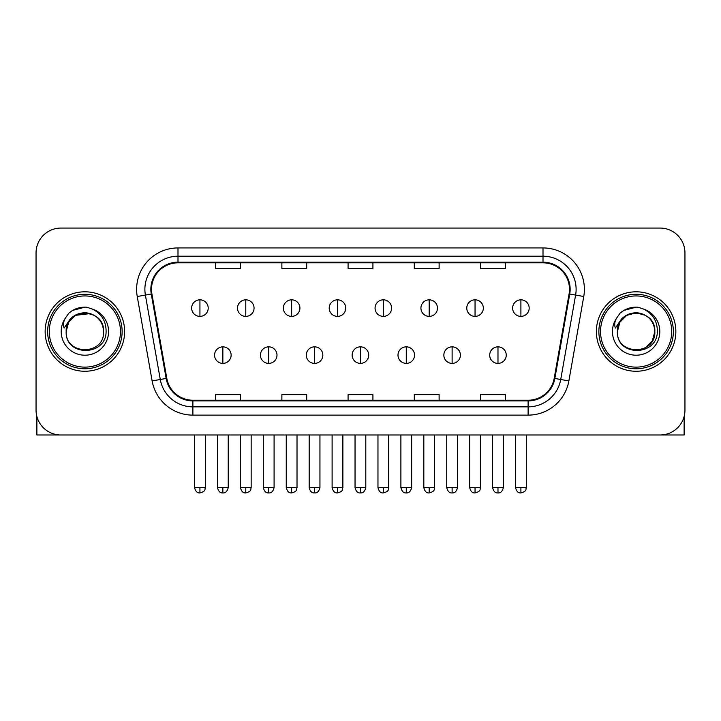 <?xml version="1.0" encoding="UTF-8"?>
<svg xmlns="http://www.w3.org/2000/svg" width="721" height="721" viewBox="0 0 721 721"><rect width="100%" height="100%" fill="white"/><g stroke="black" fill="none" stroke-linecap="round" stroke-linejoin="round"><path stroke-width="1.08" d="M45.153 331.534A39.727 39.727 0 0 0 84.88 371.261A39.727 39.727 0 0 0 124.616 331.534A39.727 39.727 0 0 0 84.88 291.807A39.727 39.727 0 0 0 45.153 331.534A39.727 39.727 0 0 0 84.88 371.261A39.727 39.727 0 0 0 124.616 331.534A39.727 39.727 0 0 0 84.88 291.807A39.727 39.727 0 0 0 45.153 331.534M596.384 331.534A39.727 39.727 0 0 0 636.12 371.261A39.727 39.727 0 0 0 675.847 331.534A39.727 39.727 0 0 0 636.12 291.807A39.727 39.727 0 0 0 596.384 331.534A39.727 39.727 0 0 0 636.12 371.261A39.727 39.727 0 0 0 675.847 331.534A39.727 39.727 0 0 0 636.12 291.807A39.727 39.727 0 0 0 596.384 331.534M151.509 289.319A26.488 26.488 0 0 1 177.997 262.832L543.003 262.832A26.488 26.488 0 0 1 569.085 293.916L554.197 378.345A26.488 26.488 0 0 1 528.114 400.227L192.886 400.227A26.488 26.488 0 0 1 166.803 378.345L151.915 293.916A26.488 26.488 0 0 1 151.509 289.319M150.851 289.319A27.146 27.146 0 0 0 151.266 294.033L166.145 378.453A27.146 27.146 0 0 0 192.886 400.894L528.114 400.894A27.146 27.146 0 0 0 554.855 378.453L569.734 294.033A27.146 27.146 0 0 0 543.003 262.174L177.997 262.174A27.146 27.146 0 0 0 150.851 289.319M137.242 296.502A41.385 41.385 0 0 1 177.997 247.934L543.003 247.934A41.385 41.385 0 0 1 583.758 296.502L568.869 380.931A41.385 41.385 0 0 1 528.114 415.125L192.886 415.125A41.385 41.385 0 0 1 152.131 380.931L137.242 296.502L145.39 295.069A33.103 33.103 0 0 1 177.997 256.216L543.003 256.216A33.103 33.103 0 0 1 575.61 295.069L560.722 379.489A33.103 33.103 0 0 1 528.114 406.851L192.886 406.851A33.103 33.103 0 0 1 160.278 379.489L145.39 295.069A33.103 33.103 0 0 1 144.894 289.319M684.95 252.9A24.829 24.829 0 0 0 660.121 228.07L60.879 228.07A24.829 24.829 0 0 0 36.05 252.9L36.05 410.159A24.829 24.829 0 0 0 60.879 434.988L660.121 434.988A24.829 24.829 0 0 0 684.95 410.159L684.95 252.9L684.95 410.159M348.081 262.832L348.081 268.437L372.919 268.437L372.919 262.832M281.875 262.832L281.875 268.437L306.704 268.437L306.704 262.832M215.66 262.832L215.66 268.437L240.49 268.437L240.49 262.832M414.296 262.832L414.296 268.437L439.125 268.437L439.125 262.832M480.51 262.832L480.51 268.437L505.34 268.437L505.34 262.832M372.919 400.227L372.919 394.621L348.081 394.621L348.081 400.227M306.704 400.227L306.704 394.621L281.875 394.621L281.875 400.227M240.49 400.227L240.49 394.621L215.66 394.621L215.66 400.227M439.125 400.227L439.125 394.621L414.296 394.621L414.296 400.227M505.34 400.227L505.34 394.621L480.51 394.621L480.51 400.227M36.05 252.9L36.05 410.159M660.121 228.07L60.879 228.07M60.879 434.988L660.121 434.988M199.933 299.828A8.273 8.273 0 0 0 191.651 308.11A8.273 8.273 0 0 0 199.933 316.384A8.273 8.273 0 0 0 208.207 308.11A8.273 8.273 0 0 0 199.933 299.828L199.933 316.384A8.273 8.273 0 0 0 208.207 308.11A8.273 8.273 0 0 0 199.933 299.828M222.861 346.846A8.273 8.273 0 0 0 214.579 355.12A8.273 8.273 0 0 0 222.861 363.393A8.273 8.273 0 0 0 231.135 355.12A8.273 8.273 0 0 0 222.861 346.846L222.861 363.393A8.273 8.273 0 0 0 231.135 355.12A8.273 8.273 0 0 0 222.861 346.846M245.78 299.828A8.273 8.273 0 0 0 237.506 308.11A8.273 8.273 0 0 0 245.78 316.384A8.273 8.273 0 0 0 254.062 308.11A8.273 8.273 0 0 0 245.78 299.828L245.78 316.384A8.273 8.273 0 0 0 254.062 308.11A8.273 8.273 0 0 0 245.78 299.828M291.635 299.828A8.273 8.273 0 0 0 283.362 308.11A8.273 8.273 0 0 0 291.635 316.384A8.273 8.273 0 0 0 299.918 308.11A8.273 8.273 0 0 0 291.635 299.828L291.635 316.384A8.273 8.273 0 0 0 299.918 308.11A8.273 8.273 0 0 0 291.635 299.828M337.491 299.828A8.273 8.273 0 0 0 329.218 308.11A8.273 8.273 0 0 0 337.491 316.384A8.273 8.273 0 0 0 345.765 308.11A8.273 8.273 0 0 0 337.491 299.828L337.491 316.384A8.273 8.273 0 0 0 345.765 308.11A8.273 8.273 0 0 0 337.491 299.828M383.347 299.828A8.273 8.273 0 0 0 375.064 308.11A8.273 8.273 0 0 0 383.347 316.384A8.273 8.273 0 0 0 391.62 308.11A8.273 8.273 0 0 0 383.347 299.828L383.347 316.384A8.273 8.273 0 0 0 391.62 308.11A8.273 8.273 0 0 0 383.347 299.828M268.708 346.846A8.273 8.273 0 0 0 260.434 355.12A8.273 8.273 0 0 0 268.708 363.393A8.273 8.273 0 0 0 276.99 355.12A8.273 8.273 0 0 0 268.708 346.846L268.708 363.393A8.273 8.273 0 0 0 276.99 355.12A8.273 8.273 0 0 0 268.708 346.846M314.563 346.846A8.273 8.273 0 0 0 306.29 355.12A8.273 8.273 0 0 0 314.563 363.393A8.273 8.273 0 0 0 322.837 355.12A8.273 8.273 0 0 0 314.563 346.846L314.563 363.393A8.273 8.273 0 0 0 322.837 355.12A8.273 8.273 0 0 0 314.563 346.846M360.419 346.846A8.273 8.273 0 0 0 352.136 355.12A8.273 8.273 0 0 0 360.419 363.393A8.273 8.273 0 0 0 368.692 355.12A8.273 8.273 0 0 0 360.419 346.846L360.419 363.393A8.273 8.273 0 0 0 368.692 355.12A8.273 8.273 0 0 0 360.419 346.846M36.879 416.522L36.879 434.988L132.889 434.988M684.121 416.522L684.121 434.988L588.111 434.988M122.128 331.534A37.249 37.249 0 0 0 84.88 294.285A37.249 37.249 0 0 0 47.64 331.534A37.249 37.249 0 0 0 84.88 368.773A37.249 37.249 0 0 0 122.128 331.534M120.47 331.534A35.59 35.59 0 0 0 84.88 295.943A35.59 35.59 0 0 0 49.289 331.534A35.59 35.59 0 0 0 84.88 367.124A35.59 35.59 0 0 0 120.47 331.534M67.035 325.91L66.152 331.534C65.124 356.949 106.23 356.48 106.095 331.534C106.167 321.205 101.562 313.707 92.279 309.039L86.682 307.2C79.932 306.804 73.984 308.786 68.837 313.148L65.467 317.988C63.412 321.458 62.961 324.82 64.115 328.082L70.144 319.151C75.759 313.536 82.437 311.679 90.188 313.59A18.71 18.71 0 0 0 67.035 325.91M90.188 313.59C98.543 316.564 103.013 322.539 103.59 331.534C104.743 355.669 65.025 355.669 66.17 331.534C65.025 307.398 104.743 307.398 103.59 331.534C104.743 355.669 65.025 355.669 66.17 331.534C65.025 307.398 104.743 307.398 103.59 331.534C104.743 355.669 65.025 355.669 66.17 331.534C65.025 307.398 104.743 307.398 103.59 331.534C104.743 355.669 65.025 355.669 66.17 331.534C65.025 307.398 104.743 307.398 103.59 331.534C104.743 307.398 65.025 307.398 66.17 331.534C65.025 307.398 104.743 307.398 103.59 331.534C104.743 307.398 65.025 307.398 66.17 331.534L68.675 322.179L75.525 315.329L90.197 313.59L75.525 315.329L68.675 322.179L66.17 331.534C65.025 307.398 104.743 307.398 103.59 331.534C104.743 307.398 65.025 307.398 66.17 331.534M86.799 350.145L86.205 350.199M68.892 313.103L72.686 310.4L85.078 307.128L72.686 310.4L68.892 313.103L72.686 310.4L85.078 307.128L72.686 310.4L68.892 313.103L72.686 310.4L85.078 307.128L72.686 310.4L68.892 313.103L72.686 310.4L85.078 307.128L72.686 310.4L68.892 313.103L72.686 310.4L85.078 307.128L72.686 310.4L68.892 313.103L72.686 310.4L85.078 307.128L72.686 310.4L68.892 313.103L72.686 310.4L85.078 307.128M673.36 331.534A37.249 37.249 0 0 0 636.12 294.285A37.249 37.249 0 0 0 598.872 331.534A37.249 37.249 0 0 0 636.12 368.773A37.249 37.249 0 0 0 673.36 331.534M671.711 331.534A35.59 35.59 0 0 0 636.12 295.943A35.59 35.59 0 0 0 600.53 331.534A35.59 35.59 0 0 0 636.12 367.124A35.59 35.59 0 0 0 671.711 331.534M618.276 325.91L617.383 331.534C616.356 356.949 657.462 356.48 657.327 331.534C657.408 321.205 652.802 313.707 643.511 309.039L637.914 307.2C631.172 306.804 625.224 308.786 620.078 313.148L616.698 317.988C614.643 321.458 614.193 324.82 615.346 328.082L621.376 319.151C626.991 313.536 633.669 311.679 641.42 313.59A18.71 18.71 0 0 0 618.276 325.91L617.41 331.534L619.916 322.179L626.765 315.329L636.12 312.824L645.475 315.329L636.12 312.824L626.765 315.329L619.916 322.179L617.41 331.534L619.916 322.179L626.765 315.329L636.12 312.824L645.475 315.329L636.12 312.824L626.765 315.329L619.916 322.179L617.41 331.534C616.257 307.398 655.975 307.398 654.83 331.534L652.325 340.889L645.475 347.738M645.475 315.329L641.42 313.59C649.774 316.564 654.244 322.539 654.83 331.534C655.975 355.669 616.257 355.669 617.41 331.534C616.257 307.398 655.975 307.398 654.83 331.534C655.975 355.669 616.257 355.669 617.41 331.534C616.257 307.398 655.975 307.398 654.83 331.534C655.975 355.669 616.257 355.669 617.41 331.534C616.257 307.398 655.975 307.398 654.83 331.534C655.975 355.669 616.257 355.669 617.41 331.534L619.916 322.179L626.765 315.329L636.12 312.824L645.475 315.329L636.12 312.824L626.765 315.329L619.916 322.179L617.41 331.534L619.916 322.179L626.765 315.329M638.031 350.145L637.445 350.199M620.123 313.103L623.917 310.4L636.31 307.128L623.917 310.4L620.123 313.103L623.917 310.4L636.31 307.128L623.917 310.4L620.123 313.103L623.917 310.4L636.31 307.128L623.917 310.4L620.123 313.103L623.917 310.4L636.31 307.128L623.917 310.4L620.123 313.103L623.917 310.4L636.31 307.128L623.917 310.4L620.123 313.103L623.917 310.4L636.31 307.128L623.917 310.4L620.123 313.103L623.917 310.4L636.31 307.128M429.193 299.828A8.273 8.273 0 0 0 420.92 308.11A8.273 8.273 0 0 0 429.193 316.384A8.273 8.273 0 0 0 437.476 308.11A8.273 8.273 0 0 0 429.193 299.828L429.193 316.384A8.273 8.273 0 0 0 437.476 308.11A8.273 8.273 0 0 0 429.193 299.828M475.049 299.828A8.273 8.273 0 0 0 466.775 308.11A8.273 8.273 0 0 0 475.049 316.384A8.273 8.273 0 0 0 483.331 308.11A8.273 8.273 0 0 0 475.049 299.828L475.049 316.384A8.273 8.273 0 0 0 483.331 308.11A8.273 8.273 0 0 0 475.049 299.828M520.904 299.828A8.273 8.273 0 0 0 512.631 308.11A8.273 8.273 0 0 0 520.904 316.384A8.273 8.273 0 0 0 529.178 308.11A8.273 8.273 0 0 0 520.904 299.828L520.904 316.384A8.273 8.273 0 0 0 529.178 308.11A8.273 8.273 0 0 0 520.904 299.828M406.274 346.846A8.273 8.273 0 0 0 397.992 355.12A8.273 8.273 0 0 0 406.274 363.393A8.273 8.273 0 0 0 414.548 355.12A8.273 8.273 0 0 0 406.274 346.846L406.274 363.393A8.273 8.273 0 0 0 414.548 355.12A8.273 8.273 0 0 0 406.274 346.846M452.121 346.846A8.273 8.273 0 0 0 443.848 355.12A8.273 8.273 0 0 0 452.121 363.393A8.273 8.273 0 0 0 460.404 355.12A8.273 8.273 0 0 0 452.121 346.846L452.121 363.393A8.273 8.273 0 0 0 460.404 355.12A8.273 8.273 0 0 0 452.121 346.846M497.977 346.846A8.273 8.273 0 0 0 489.703 355.12A8.273 8.273 0 0 0 497.977 363.393A8.273 8.273 0 0 0 506.25 355.12A8.273 8.273 0 0 0 497.977 346.846L497.977 363.393A8.273 8.273 0 0 0 506.25 355.12A8.273 8.273 0 0 0 497.977 346.846M543.003 247.934L543.003 262.174M145.39 295.069L151.266 294.033M192.886 415.125L192.886 400.894M528.114 400.894L528.114 415.125M554.855 378.453L568.869 380.931M152.131 380.931L166.145 378.453M569.734 294.033L583.758 296.502M177.997 247.934L177.997 262.174M199.933 487.549L194.553 487.549C195.49 491.389 197.284 493.182 199.933 492.93L199.933 487.549L205.314 487.549L205.314 434.988M222.861 487.549L217.481 487.549C218.418 491.389 220.211 493.182 222.861 492.93L222.861 487.549L228.233 487.549L228.233 434.988M245.78 487.549L240.399 487.549C241.346 491.389 243.139 493.182 245.78 492.93L245.78 487.549L251.16 487.549L251.16 434.988M291.635 487.549L286.255 487.549C287.192 491.389 288.986 493.182 291.635 492.93L291.635 487.549L297.016 487.549L297.016 434.988M337.491 487.549L332.111 487.549C333.048 491.389 334.841 493.182 337.491 492.93L337.491 487.549L342.872 487.549L342.872 434.988M383.347 487.549L377.966 487.549C378.904 491.389 380.697 493.182 383.347 492.93L383.347 487.549L388.727 487.549L388.727 434.988M268.708 487.549L263.327 487.549C264.274 491.389 266.067 493.182 268.708 492.93L268.708 487.549L274.088 487.549L274.088 434.988M314.563 487.549L309.183 487.549C310.12 491.389 311.914 493.182 314.563 492.93L314.563 487.549L319.944 487.549L319.944 434.988M360.419 487.549L355.038 487.549C355.976 491.389 357.769 493.182 360.419 492.93L360.419 487.549L365.799 487.549L365.799 434.988M65.467 317.988A23.676 23.676 0 0 0 84.88 355.21A23.676 23.676 0 0 0 92.279 309.039M616.698 317.988A23.676 23.676 0 0 0 636.12 355.21A23.676 23.676 0 0 0 643.511 309.039M429.193 487.549L423.822 487.549C424.759 491.389 426.553 493.182 429.193 492.93L429.193 487.549L434.574 487.549L434.574 434.988M475.049 487.549L469.668 487.549C470.606 491.389 472.399 493.182 475.049 492.93L475.049 487.549L480.429 487.549L480.429 434.988M520.904 487.549L515.524 487.549C516.461 491.389 518.255 493.182 520.904 492.93L520.904 487.549L526.285 487.549L526.285 434.988M406.274 487.549L400.894 487.549C401.831 491.389 403.625 493.182 406.274 492.93L406.274 487.549L411.655 487.549L411.655 434.988M452.121 487.549L446.741 487.549C447.687 491.389 449.48 493.182 452.121 492.93L452.121 487.549L457.502 487.549L457.502 434.988M497.977 487.549L492.596 487.549C493.534 491.389 495.327 493.182 497.977 492.93L497.977 487.549L503.357 487.549L503.357 434.988M194.553 487.549L194.553 434.988M205.314 487.549C204.548 489.217 206.458 491.109 199.933 492.93M217.481 487.549L217.481 434.988M228.233 487.549C227.295 491.389 225.502 493.182 222.861 492.93M240.399 487.549L240.399 434.988M251.16 487.549C250.403 489.217 252.314 491.109 245.78 492.93M286.255 487.549L286.255 434.988M297.016 487.549C296.259 489.217 298.17 491.109 291.635 492.93M332.111 487.549L332.111 434.988M342.872 487.549C342.115 489.217 344.016 491.109 337.491 492.93M377.966 487.549L377.966 434.988M388.727 487.549C387.961 489.217 389.872 491.109 383.347 492.93M263.327 487.549L263.327 434.988M274.088 487.549C273.151 491.389 271.357 493.182 268.708 492.93M309.183 487.549L309.183 434.988M319.944 487.549C319.006 491.389 317.213 493.182 314.563 492.93M355.038 487.549L355.038 434.988M365.799 487.549C364.862 491.389 363.069 493.182 360.419 492.93M423.822 487.549L423.822 434.988M434.574 487.549C433.817 489.217 435.727 491.109 429.193 492.93M469.668 487.549L469.668 434.988M480.429 487.549C479.672 489.217 481.583 491.109 475.049 492.93M515.524 487.549L515.524 434.988M526.285 487.549C525.528 489.217 527.43 491.109 520.904 492.93M400.894 487.549L400.894 434.988M411.655 487.549C410.709 491.389 408.915 493.182 406.274 492.93M446.741 487.549L446.741 434.988M457.502 487.549C456.564 491.389 454.771 493.182 452.121 492.93M492.596 487.549L492.596 434.988M503.357 487.549C502.42 491.389 500.626 493.182 497.977 492.93"/></g></svg>
